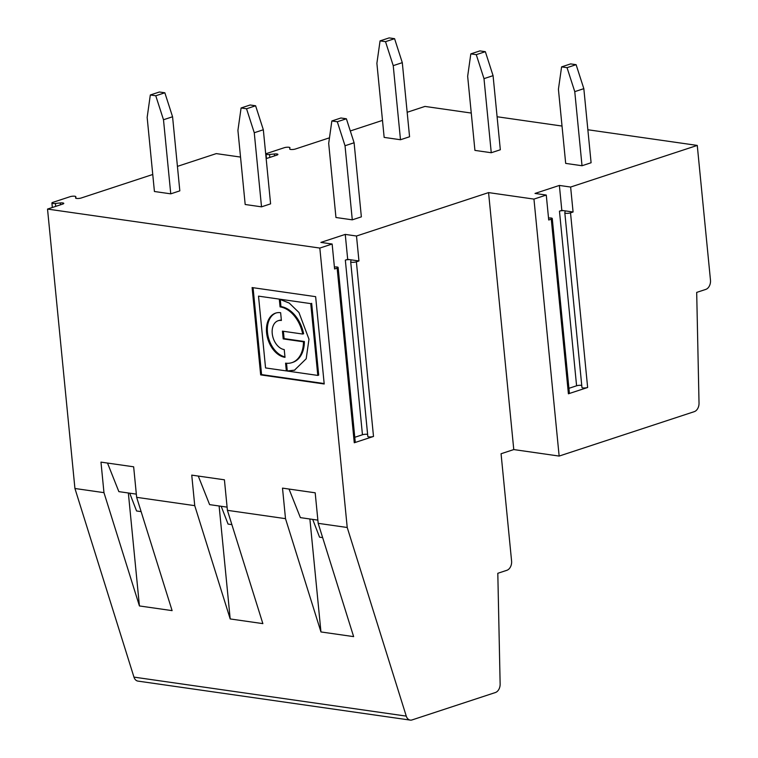 <?xml version="1.0" encoding="UTF-8"?>
<svg xmlns="http://www.w3.org/2000/svg" width="758" height="758" viewBox="0 0 758 758"><rect width="100%" height="100%" fill="white"/><g stroke="black" fill="none" stroke-linecap="round" stroke-linejoin="round"><path stroke-width="1.14" d="M573.076 211.994L561.82 210.383L559.461 211.16A3.354 0.786 -5.6 0 1 564.179 210.724A3.354 0.786 -5.6 0 1 565.165 211.169A3.354 0.786 -5.6 0 1 565.155 211.226L564.824 212.761A3.354 0.786 -5.6 0 0 564.824 212.827A3.354 0.786 -5.6 0 0 566.918 213.349A3.354 0.786 -5.6 0 0 570.518 212.837L573.076 211.994L570.632 187.046L559.376 185.435L561.82 210.383M564.833 212.884L581.945 387.404A3.354 0.786 174.4 0 0 581.945 387.461A3.354 0.786 174.4 0 0 584.039 387.982A3.354 0.786 174.4 0 0 587.639 387.48L568.405 393.8L551.284 219.157L548.716 220L546.272 195.052L535.015 193.442L559.376 185.435M358.951 260.96L347.695 259.35L345.335 260.127A3.354 0.786 -5.6 0 1 350.054 259.691A3.354 0.786 -5.6 0 1 351.03 260.136A3.354 0.786 -5.6 0 1 351.03 260.193L350.689 261.737A3.354 0.786 -5.6 0 0 350.689 261.794A3.354 0.786 -5.6 0 0 352.783 262.315A3.354 0.786 -5.6 0 0 356.383 261.804L358.951 260.96L356.497 236.013L345.25 234.402L347.695 259.35M350.708 261.851L367.82 436.371A3.354 0.786 174.4 0 0 367.81 436.437A3.354 0.786 174.4 0 0 369.904 436.949A3.354 0.786 174.4 0 0 373.505 436.447L354.27 442.767L337.149 268.124L334.591 268.967L332.137 244.019L320.89 242.408L345.25 234.402M352.29 219.839L361.358 216.854L354.1 142.76L346.378 118.779L340.929 117.992L331.852 120.977L328.688 143.404L335.955 217.499L352.29 219.839L345.023 145.744L337.301 121.754L331.852 120.977M337.301 121.754L346.378 118.779M354.1 142.76L345.023 145.744M576.108 64.676L567.041 67.661L574.763 91.642L583.831 88.658L576.108 64.676L570.66 63.899L561.593 66.884L558.419 89.302L565.686 163.396L582.021 165.737L574.763 91.642M583.831 88.658L591.098 162.752L582.021 165.737M567.041 67.661L561.593 66.884M252.101 287.566L260.667 374.888L324.206 383.984L315.641 296.662L252.101 287.566M152.756 174.482L81.248 197.99A3.354 0.786 174.4 0 1 77.648 198.501A3.354 0.786 174.4 0 1 75.554 197.98A3.354 0.786 174.4 0 1 75.554 197.923L75.809 196.748A3.354 0.786 -5.6 0 0 75.809 196.692A3.354 0.786 -5.6 0 0 73.715 196.17A3.354 0.786 -5.6 0 0 70.115 196.682L52.88 202.348A3.354 0.786 -5.6 0 0 51.904 203.011A3.354 0.786 -5.6 0 0 55.41 203.457L60.27 202.945A3.354 0.786 174.4 0 1 63.776 203.39A3.354 0.786 174.4 0 1 62.8 204.054L47.527 209.075L74.928 488.493L103.969 492.653L100.975 462.124L133.654 466.805L136.648 497.333L194.74 505.652L191.746 475.124L224.415 479.805L227.409 510.333L285.501 518.652L320.956 631.945L309.88 518.984M47.527 209.075L319.829 248.065L347.221 527.492L318.18 523.333L315.186 492.804L282.507 488.124L285.501 518.652M407.169 112.279L424.963 106.423L471.258 113.056M497.096 116.751L562.029 126.055M587.857 129.751L697.265 145.422L570.632 187.046M546.272 195.052L533.954 199.098L559.148 456.07L694.271 411.66A7.732 5.439 98.2 0 0 699.028 403.18L696.687 292.399L705.764 289.414A7.732 5.439 98.2 0 0 710.473 280.147L697.265 145.422M581.746 385.443A3.354 0.786 -5.6 0 0 576.592 385.794L559.461 211.16M568.907 388.323L576.592 385.794M548.527 218.077L548.745 218.048A3.354 0.786 -5.6 0 1 552.26 218.493A3.354 0.786 -5.6 0 1 551.284 219.157M552.26 218.493L569.381 393.137A3.354 0.786 174.4 0 1 568.405 393.8M533.954 199.098L488.569 192.598L513.772 449.57L559.148 456.07M347.221 527.492L406.26 716.111A7.732 5.439 98.2 0 0 410.23 720.1A7.732 5.439 98.2 0 0 412.058 719.929L495.381 692.537A7.732 5.439 98.2 0 0 500.138 684.057L497.807 573.285L506.875 570.3A7.732 5.439 98.2 0 0 511.584 561.024L501.066 453.748L513.772 449.57M488.569 192.598L356.497 236.013M332.137 244.019L319.829 248.065M367.611 434.419A3.354 0.786 -5.6 0 0 362.457 434.77L345.335 260.127M354.782 437.29L362.457 434.77M334.401 267.043L334.619 267.015A3.354 0.786 -5.6 0 1 338.125 267.46A3.354 0.786 -5.6 0 1 337.149 268.124M338.125 267.46L355.246 442.104A3.354 0.786 174.4 0 1 354.27 442.767M283.388 331.274L284.108 338.608L304.384 341.507A29.079 19.528 -108.2 0 1 292.806 362.352L291.896 362.646A29.079 19.528 -108.2 0 1 285.576 363.158L286.334 370.908L265.556 367.933L258.516 296.141L310.752 303.617L317.791 375.418L286.998 371.003L294.398 370.264L306.194 358.761L308.98 339.214L298.946 312.486L289.243 303.077L279.295 299.126L280.062 306.886A29.079 19.528 -108.2 0 1 302.717 334.051L303.617 333.747A29.079 19.528 -108.2 0 0 280.962 306.592L280.062 306.886M310.752 303.617L258.516 296.141M284.961 356.866A23.062 15.492 71.8 0 1 267.981 335.69A23.062 15.492 71.8 0 1 276.073 312.978M285.008 357.34A23.062 15.492 71.8 0 1 267.138 336.296A23.062 15.492 71.8 0 1 275.618 313.111A23.062 15.492 71.8 0 1 280.631 312.703L281.389 320.473A15.037 10.1 -108.2 0 0 278.12 320.738A15.037 10.1 -108.2 0 0 272.596 335.851A15.037 10.1 -108.2 0 0 284.241 349.58L285.008 357.34M253.058 287.699L261.576 374.585L324.159 383.548M311.661 303.323L318.701 375.115L317.791 375.418M294.853 370.112L286.998 371.003M280.962 306.592L280.252 299.287M286.334 370.908L287.244 370.615L286.524 363.262M382.487 120.389L350.3 130.963M329.474 137.814L295.374 149.023A3.354 0.786 -5.6 0 1 291.773 149.525A3.354 0.786 -5.6 0 1 289.679 149.013A3.354 0.786 -5.6 0 1 289.689 148.947L289.698 149.07M266.162 158.621L276.935 155.087A3.354 0.786 -5.6 0 0 277.911 154.414A3.354 0.786 -5.6 0 0 274.396 153.978L269.545 154.49A3.354 0.786 174.4 0 1 266.03 154.045A3.354 0.786 174.4 0 1 267.006 153.381L284.25 147.715A3.354 0.786 174.4 0 1 287.851 147.204A3.354 0.786 174.4 0 1 289.944 147.725A3.354 0.786 174.4 0 1 289.935 147.782L289.689 148.947M240.532 157.077L216.276 153.609L177.429 166.372M493.07 75.658L500.327 149.762L491.26 152.737L474.925 150.397L467.658 76.302L470.822 53.884L476.27 54.661L483.992 78.642L493.07 75.658L485.347 51.677L479.899 50.9L470.822 53.884M402.299 62.658L409.566 136.762L400.489 139.737L384.154 137.397L376.887 63.302L380.061 40.885L385.509 41.662L393.231 65.643L402.299 62.658L394.577 38.677L389.138 37.9L380.061 40.885M263.329 129.76L270.597 203.855L261.519 206.839L245.185 204.499L237.917 130.404L241.091 107.977L246.54 108.764L254.262 132.745L263.329 129.76L255.607 105.779L250.159 104.992L241.091 107.977M172.568 116.76L179.826 190.855L170.758 193.84L154.424 191.499L147.156 117.405L150.321 94.977L155.769 95.764L163.491 119.745L172.568 116.76L164.846 92.779L159.398 92.002L150.321 94.977M291.896 362.646A29.079 19.528 -108.2 0 0 303.475 341.811L283.198 338.902L282.44 331.142L302.717 334.051M281.351 320.094A15.037 10.1 -108.2 0 0 279.029 320.435L278.12 320.738M476.27 54.661L485.347 51.677M491.26 152.737L483.992 78.642M322.652 537.611L319.544 537.166L312.703 519.391M317.867 520.13L300.386 517.629L289.035 489.062M318.18 523.333L353.635 636.625L320.956 631.945M227.409 510.333L262.865 623.626L230.195 618.945L219.119 505.984M194.74 505.652L230.195 618.945M136.648 497.333L172.104 610.626L139.425 605.945L128.348 492.984M103.969 492.653L139.425 605.945M74.928 488.493L133.958 677.112A7.732 5.439 98.2 0 0 137.928 681.101L410.23 720.1M260.667 374.888L261.576 374.585M284.108 338.608L283.198 338.902M304.384 341.507L303.475 341.811M155.769 95.764L164.846 92.779M246.54 108.764L255.607 105.779M385.509 41.662L394.577 38.677M141.121 511.622L136.563 510.968L129.713 493.183M136.336 494.131L118.854 491.629L107.503 463.062M231.882 524.621L228.054 524.072L221.203 506.287M227.097 507.13L209.615 504.629L198.274 476.062M170.758 193.84L163.491 119.745M261.519 206.839L254.262 132.745M400.489 139.737L393.231 65.643M587.639 387.48L570.518 212.837M373.505 436.447L356.383 261.804M133.958 677.112L406.26 716.111M60.27 202.945L60.45 204.821M55.41 203.457L55.704 206.384M75.809 196.748L75.961 198.302M274.396 153.978L274.586 155.854M269.545 154.49L269.829 157.418M581.945 387.461L564.824 212.827M367.81 436.437L350.689 261.794M51.904 203.011L52.34 207.493M75.809 196.692L75.971 198.302M266.03 154.045L266.475 158.526"/></g></svg>
